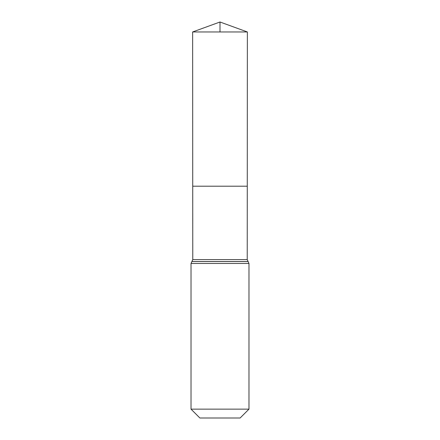 <?xml version="1.0" encoding="UTF-8"?>
<svg xmlns="http://www.w3.org/2000/svg" width="440" height="440" viewBox="0 0 440 440"><rect width="100%" height="100%" fill="white"/><g stroke="black" fill="none" stroke-linecap="round" stroke-linejoin="round"><path stroke-width="0.66" d="M192.775 259.589L192.731 186.197L247.269 186.197L192.731 186.197L192.632 31.961L247.368 31.961L247.225 259.589L192.775 259.589L191.889 261.541L248.111 261.541L248.974 263.461L191.026 263.461L191.889 261.541M248.111 261.541L247.225 259.589M248.974 409.145L191.026 409.145L199.876 418L240.125 418L248.974 409.145L248.974 263.461M191.026 409.145L191.026 263.461M192.632 31.961L220 22L247.368 31.961M220 31.961L220 22L192.632 31.961L192.731 186.197L220 186.197M248.089 261.52L191.912 261.52"/></g></svg>
